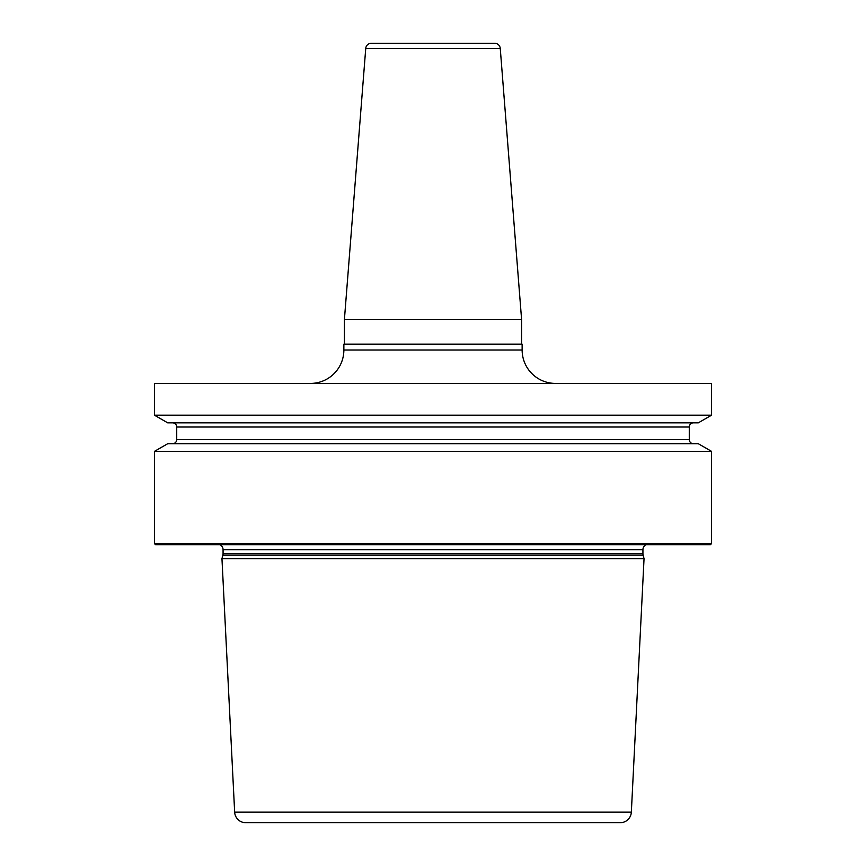 <?xml version="1.0" encoding="UTF-8"?>
<svg xmlns="http://www.w3.org/2000/svg" width="866" height="866" viewBox="0 0 866 866"><rect width="100%" height="100%" fill="white"/><g stroke="black" fill="none" stroke-linecap="round" stroke-linejoin="round"><path stroke-width="1.3" d="M711.56 451.37L711.56 543.588L154.44 543.588L154.44 451.37L167.69 443.728L698.31 443.728L711.56 451.37L154.44 451.37M711.56 383.421L711.56 415.182L154.44 415.182L154.44 383.421L711.56 383.421M154.44 543.588L155.555 544.703L710.445 544.703L711.56 543.588M646.079 544.703A5.575 5.575 0 0 0 642.929 549.715L642.929 553.742A5.575 5.575 0 0 0 643.124 555.182L644.044 558.624L221.956 558.624L234.654 812.113A11.139 11.139 0 0 0 245.782 822.7L620.218 822.7A11.139 11.139 0 0 0 631.346 812.113L234.654 812.113M219.921 544.703A5.575 5.575 0 0 1 223.071 549.715L223.071 553.742A5.575 5.575 0 0 1 222.876 555.182L221.956 558.624M644.044 558.624L631.346 812.113M343.867 349.994L522.133 349.994L522.133 344.138L343.867 344.138L343.867 349.994A33.428 33.428 0 0 1 310.439 383.421M522.133 349.994A33.428 33.428 0 0 0 555.561 383.421M521.581 344.138L521.581 319.37L344.419 319.37L344.419 344.138M344.419 319.37L365.744 48.431A5.575 5.575 0 0 1 371.298 43.3L494.702 43.3A5.575 5.575 0 0 1 500.256 48.431L521.581 319.37M711.56 415.182L698.31 422.835L167.69 422.835L154.44 415.182M693.45 443.728A4.178 4.178 0 0 1 689.271 439.549L689.271 427.014A4.178 4.178 0 0 1 693.45 422.835M172.55 443.728A4.178 4.178 0 0 0 176.729 439.549L176.729 427.014A4.178 4.178 0 0 0 172.55 422.835M642.929 549.715L223.071 549.715M642.929 553.742L223.071 553.742M643.124 555.182L222.876 555.182M365.744 48.431L500.256 48.431M689.271 427.014L176.729 427.014M689.271 439.549L176.729 439.549"/></g></svg>
